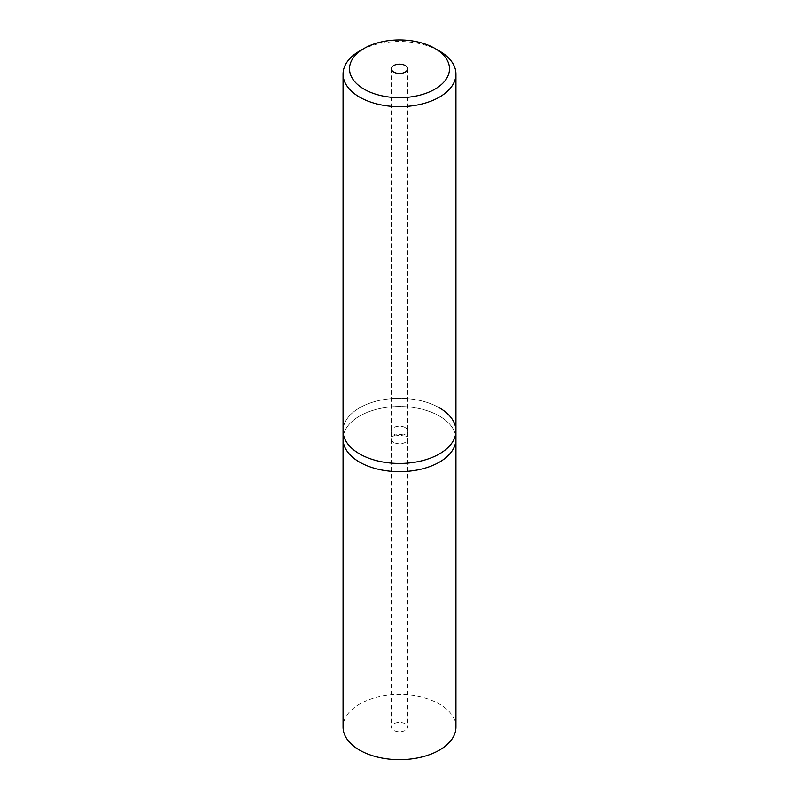 <?xml version="1.0" encoding="UTF-8"?>
<svg xmlns="http://www.w3.org/2000/svg" width="799" height="799" viewBox="0 0 799 799"><rect width="100%" height="100%" fill="white"/><g stroke="black" fill="none" stroke-linecap="round" stroke-linejoin="round"><path stroke-width="0.6" stroke-dasharray="4 3" d="M439.41 51.036A56.439 32.579 0 0 0 359.59 51.036M439.41 407.83A56.439 32.579 180 0 0 377.907 400.758A56.439 32.579 180 0 0 343.061 430.861A56.439 32.579 180 0 1 377.907 400.758A56.439 32.579 180 0 1 439.41 407.83A56.439 32.579 180 0 1 455.939 430.861M405.203 427.575A8.06 4.654 0 0 0 396.414 426.566A8.06 4.654 0 0 0 391.44 430.861A8.06 4.654 0 0 0 393.797 434.157A8.06 4.654 0 0 0 402.586 435.165A8.06 4.654 0 0 0 407.56 430.861A8.06 4.654 0 0 0 405.203 427.575A8.06 4.654 180 0 1 407.56 430.861A8.06 4.654 180 0 1 402.586 435.165A8.06 4.654 180 0 1 393.797 434.157A8.06 4.654 180 0 1 391.44 430.861A8.06 4.654 180 0 1 396.414 426.566A8.06 4.654 180 0 1 405.203 427.575M439.41 416.059A56.439 32.579 0 0 0 377.907 408.988A56.439 32.579 0 0 0 343.061 439.09A56.439 32.579 0 0 1 377.907 408.988A56.439 32.579 0 0 1 439.41 416.059A56.439 32.579 0 0 1 455.939 439.09A56.439 32.579 0 0 0 439.41 416.059M455.939 727.09A56.439 32.579 0 0 0 439.41 704.049A56.439 32.579 0 0 0 377.907 696.988A56.439 32.579 0 0 0 343.061 727.09M393.797 442.386A8.06 4.654 180 0 1 391.44 439.09A8.06 4.654 180 0 1 396.414 434.796A8.06 4.654 180 0 1 405.203 435.805A8.06 4.654 180 0 1 407.56 439.09A8.06 4.654 180 0 1 402.586 443.395A8.06 4.654 180 0 1 393.797 442.386A8.06 4.654 0 0 0 402.586 443.395A8.06 4.654 0 0 0 407.56 439.09A8.06 4.654 0 0 0 405.203 435.805A8.06 4.654 0 0 0 396.414 434.796A8.06 4.654 0 0 0 391.44 439.09A8.06 4.654 0 0 0 393.797 442.386M405.203 723.804A8.06 4.654 0 0 0 396.414 722.795A8.06 4.654 0 0 0 391.44 727.09A8.06 4.654 0 0 0 393.797 730.386A8.06 4.654 0 0 0 402.586 731.395A8.06 4.654 0 0 0 407.56 727.09A8.06 4.654 0 0 0 405.203 723.804M391.44 68.814L391.44 727.09M407.56 68.814L407.56 727.09"/><path stroke-width="1.2" d="M364.154 48.399L359.59 51.036A56.439 32.579 0 0 0 343.061 74.077A56.439 32.579 0 0 0 359.59 97.118A56.439 32.579 0 0 0 421.093 104.18A56.439 32.579 0 0 0 455.939 74.077A56.439 32.579 0 0 0 439.41 51.036L434.846 48.399A49.987 28.864 180 0 1 434.846 89.218A49.987 28.864 180 0 1 364.154 89.218A49.987 28.864 180 0 1 364.154 48.399A49.987 28.864 180 0 1 434.846 48.399L439.41 51.036M439.41 407.83A56.439 32.579 180 0 1 455.939 430.861A56.439 32.579 180 0 1 421.093 460.963A56.439 32.579 180 0 1 359.59 453.902A56.439 32.579 180 0 1 343.061 430.861L343.061 439.09A56.439 32.579 0 0 0 359.59 462.132A56.439 32.579 0 0 0 421.093 469.193A56.439 32.579 0 0 0 455.939 439.09L455.939 727.09A56.439 32.579 0 0 1 421.093 757.192A56.439 32.579 0 0 1 359.59 750.131A56.439 32.579 0 0 1 343.061 727.09L343.061 439.09A56.439 32.579 0 0 0 359.59 462.132A56.439 32.579 0 0 0 421.093 469.193A56.439 32.579 0 0 0 455.939 439.09L455.939 430.861A56.439 32.579 180 0 1 421.093 460.963A56.439 32.579 180 0 1 359.59 453.902A56.439 32.579 180 0 1 343.061 430.861L343.061 74.077M393.797 72.1A8.06 4.654 180 0 1 391.44 68.814A8.06 4.654 180 0 1 396.414 64.509A8.06 4.654 180 0 1 405.203 65.518A8.06 4.654 180 0 1 407.56 68.814A8.06 4.654 180 0 1 402.586 73.109A8.06 4.654 180 0 1 393.797 72.1M455.939 74.077L455.939 430.861"/></g></svg>
